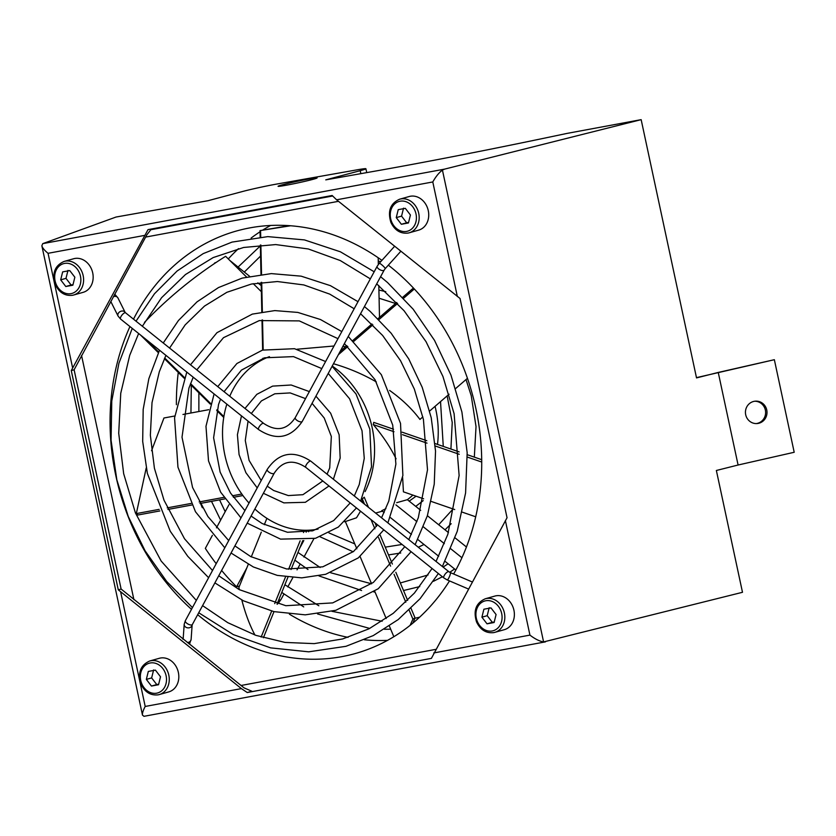 <?xml version="1.0" encoding="UTF-8"?>
<svg xmlns="http://www.w3.org/2000/svg" width="836" height="836" viewBox="0 0 836 836"><rect width="100%" height="100%" fill="white"/><g stroke="black" fill="none" stroke-linecap="round" stroke-linejoin="round"><path stroke-width="1.25" d="M241.395 688.613L118.284 589.84L71.269 370.578L148.014 229.639L332.164 195.488L336.594 199.804L460.04 298.483L507.044 517.745L431.397 658.381L247.247 692.532L241.395 688.613L145.203 706.451C143.113 710.412 142.204 713.317 142.496 715.177L144.064 716.285M42.74 243.642L116.037 217.036L208.007 200.713L242.461 191.528A24.934 1.045 167.9 0 1 276.81 184.045L357.181 169.812A24.934 1.045 167.9 0 1 365.907 168.757A24.934 1.045 167.9 0 1 360.211 170.68L325.758 179.865L376.806 170.826A329.185 13.857 167.9 0 0 567.195 133.373L641.16 119.652L444.543 169.133L42.74 243.642L41.863 245.774C42.427 247.874 44.486 250.382 48.06 253.308L144.252 235.47M696.472 377.632L774.355 359.699L718.249 372.438L738.094 465.015L716.368 470.48L742.493 592.296L543.588 641.933C539.533 641.264 534.977 638.986 529.93 635.109L433.738 652.947M247.247 692.532L251.845 691.236L244.049 687.871L121.115 589.046L118.284 589.84M71.269 370.578L74.111 369.773L146.906 234.717L151.431 229.001M74.111 369.773L121.115 589.046M543.588 641.933L442.432 170.095C439.057 172.592 435.838 176.553 432.787 181.955L457.344 296.498M494.87 596.068A17.462 14.546 74.3 0 1 513.607 608.922A17.462 14.546 74.3 0 1 504.348 629.675L494.797 632.361A17.462 14.546 -105.7 0 0 504.056 611.618A17.462 14.546 -105.7 0 0 485.319 598.764L494.87 596.068M494.107 622.517L487.022 623.823L481.912 617.177L483.887 609.214L490.972 607.897L496.082 614.544L494.107 622.517M481.912 617.177L487.21 615.683L492.32 622.329L494.243 621.953M492.32 622.329L487.022 623.823M489.196 607.709L487.21 615.683M159.3 658.298A17.462 14.546 74.3 0 1 178.047 671.151A17.462 14.546 74.3 0 1 168.778 691.894L159.227 694.591A17.462 14.546 -105.7 0 0 168.496 673.847A17.462 14.546 -105.7 0 0 149.749 660.983L159.3 658.298M158.537 684.736L151.452 686.053L146.342 679.407L148.317 671.433L155.402 670.127L160.512 676.773L158.537 684.736M146.342 679.407L151.64 677.912L156.76 684.559L158.673 684.182M156.76 684.559L151.452 686.053M153.625 669.939L151.64 677.912M73.641 258.742A17.462 14.546 74.3 0 1 92.388 271.595A17.462 14.546 74.3 0 1 83.119 292.349L73.568 295.035A17.462 14.546 -105.7 0 0 82.837 274.292A17.462 14.546 -105.7 0 0 64.09 261.438L73.641 258.742M72.878 285.191L65.793 286.508L60.683 279.851L62.658 271.888L69.743 270.571L74.853 277.218L72.878 285.191M60.683 279.851L65.992 278.357L71.102 285.003L73.025 284.627M71.102 285.003L65.793 286.508M67.967 270.394L65.992 278.357M409.212 196.512A17.462 14.546 74.3 0 1 427.959 209.366A17.462 14.546 74.3 0 1 418.69 230.119L409.138 232.816A17.462 14.546 -105.7 0 0 418.408 212.062A17.462 14.546 -105.7 0 0 399.66 199.208L409.212 196.512M408.449 222.961L401.364 224.278L396.254 217.621L398.229 209.658L405.314 208.342L410.424 214.998L408.449 222.961M396.254 217.621L401.562 216.127L406.672 222.784L408.595 222.397M406.672 222.784L401.364 224.278M403.537 208.164L401.562 216.127M284.386 185.561A19.949 0.836 167.9 0 1 278.095 186.323A19.949 0.836 167.9 0 1 297.397 181.287A19.949 0.836 167.9 0 1 317.074 177.964A19.949 0.836 167.9 0 1 305.13 181.287A19.949 0.836 167.9 0 1 284.386 185.561M718.249 372.438L696.524 377.903L641.16 119.652M738.094 465.015L794.2 452.276L774.355 359.699M745.702 414.75A11.223 10.774 -93.8 0 1 755.493 401.155A11.223 10.774 -93.8 0 1 766.748 409.964A11.223 10.774 -93.8 0 1 756.967 423.559A11.223 10.774 -93.8 0 1 745.702 414.75M756.266 423.58A11.223 10.774 86.2 0 0 754.793 401.228M442.432 170.095L444.543 169.133M332.603 196.011L150.553 229.764M145.631 237.079L338.486 201.319M270.582 225.469A219.46 182.896 -105.7 0 0 262.776 230.046M260.048 231.781A219.46 182.896 -105.7 0 0 251.124 238.061M238.5 248.637A219.46 182.896 -105.7 0 0 228.291 258.93M261.229 285.609L257.801 282.861M249.567 276.267L229.837 260.466M435.054 406.348A89.776 74.822 74.3 0 1 437.489 444.407M412.88 495.09A89.776 74.822 74.3 0 1 407.372 499.677L396.682 502.687M466.457 546.995L455.066 537.872M448.441 532.574L427.384 515.707M420.686 510.336L407.372 499.677M178.277 372.407A219.46 182.896 -105.7 0 0 176.396 404.697M289.413 614.188A219.46 182.896 -105.7 0 0 348.069 637.356M364.371 639.78A219.46 182.896 -105.7 0 0 387.538 640.355M133.906 599.663L81.552 355.467M435.66 649.394L241.071 685.478M197.672 614.69A219.46 182.896 -105.7 0 0 355.436 653.491A219.46 182.896 -105.7 0 0 429.986 606.727A219.46 182.896 -105.7 0 0 449.507 580.915M453.635 573.998A219.46 182.896 -105.7 0 0 388.332 265.169M381.916 260.372A219.46 182.896 -105.7 0 0 249.933 227.873A219.46 182.896 -105.7 0 0 236.348 231.039A219.46 182.896 -105.7 0 0 133.509 319.174M213.922 263.894A219.46 182.896 74.3 0 1 214.862 262.849L215.939 262.546M239.483 586.015L236.588 586.83A219.46 182.896 74.3 0 1 221.613 570.445M216.2 563.683A219.46 182.896 74.3 0 1 205.332 548.385L212.386 535.343M129.956 326.552A219.46 182.896 -105.7 0 0 191.496 609.339M246.777 568.01L236.588 586.83M216.461 527.829L228.959 504.714M344.662 521.789L356.502 517.787L360.525 511.193M318.046 529.083A89.776 74.822 74.3 0 1 254.875 508.988M249.023 503.042A89.776 74.822 74.3 0 1 226.849 404.154M229.754 396.254A89.776 74.822 74.3 0 1 269.443 356.648M332.237 366.053A89.776 74.822 74.3 0 1 365.123 491.578M362.145 502.269L362.322 498.967L364.224 497.19L368.509 507.368M385.898 508.643A89.776 74.822 74.3 0 1 381.77 510.66L384.152 512.572M345.696 346.637L342.865 346.407M334.013 346L297.104 349.218M422.859 416.892L419.933 419.432C412.127 408.94 402.032 399.284 389.639 390.454M376.325 381.916C362.928 374.183 348.643 368.133 333.48 363.744M423.633 498.81L403.422 491.829L402.628 477.346M396.065 458.839C390.673 447.668 383.087 436.246 373.284 424.583L373.734 422.379L393.547 429.223M223.745 417.446L216.733 410.507M210.275 404.101L190.284 384.309M184.108 378.196L164.399 358.665M158.349 352.677L140.521 335.017M223.881 416.6L216.942 409.734M210.505 403.36L190.556 383.599M184.401 377.496L164.702 357.986M158.662 352.008L145.694 339.165M246.495 276.967L225.626 256.297C195.603 275.159 168.559 297.188 144.492 322.372M379.502 317.387L378.812 285.567M378.342 264.437L378.196 257.77M290.562 225.772L260.027 230.6L289.141 225.668M263.392 359.261L263.371 358.174M263.183 349.918L262.525 319.927M262.358 311.859L261.71 282.328M261.532 274.312L260.884 245M260.717 237.006L260.571 230.631M429.662 411.019L449.078 394.216M455.662 388.521L467.449 378.321M414.855 289.559L413.977 288.619M338.381 354.683L347.839 346.512M353.921 341.245L372.866 324.849M378.917 319.613L397.602 303.447M403.642 298.222L414.071 289.204M431.23 501.433L454.711 509.542M462.308 512.165L475.705 516.794M373.284 424.583L393.996 431.731M402.524 434.678L427.008 443.143M435.242 445.985L459.246 454.282M467.324 457.073L481.724 462.047M345.373 521.591L356.847 548.834M360.076 556.504L371.571 583.8L330.648 572.754M374.747 591.365L386.19 618.535M389.357 626.049L393.84 636.708M410.11 625.349L412.911 619.131L415.043 617.898L412.89 623.092M362.322 498.967L364.506 504.16M371.006 519.584L374.894 528.833M378.52 537.443L390.6 566.129M394.017 574.248L405.805 602.244M409.128 610.123L412.911 619.131M306.948 530.264L306.175 532.187M302.747 540.641L291.053 569.515M287.939 577.206L277.029 604.135M273.989 611.638L263.413 637.753M304.409 530.264L303.489 532.542M300.134 540.819L288.619 569.253M285.525 576.892L274.699 603.613M271.669 611.085L261.145 637.074M248.261 564.352L238.887 587.468L239.357 589.693M241.813 600.029C245.387 613.697 249.765 625.37 254.959 635.036M159.154 509.364L136.32 513.597L137.919 515.007L159.843 510.942M242.91 495.539L233.39 497.305M224.8 498.893L200.003 503.491M191.789 505.017L167.921 509.437M241.823 494.034L232.335 495.8M223.797 497.378L199.177 501.945M190.995 503.46L167.221 507.87M174.755 415.994L163.95 418L151.546 450.74M146.216 468.003L136.32 513.597M261.365 291.701L253.245 283.665M262.849 359.532L262.828 358.341M262.64 350.065L261.981 320.031M261.804 311.953L261.166 282.39M260.989 274.375L260.341 245.042M260.163 237.048L260.027 230.6M340.137 351.454L346.846 345.644M352.938 340.377L371.947 323.929M377.997 318.694L396.713 302.496M402.753 297.271L413.433 288.033M402.158 432.191L426.778 440.697M435.054 443.561L459.142 451.889M467.251 454.69L481.703 459.685M374.998 522.793L376.513 526.398M380.202 535.155L392.377 564.06M395.825 572.252L407.665 600.373M411.009 608.315L415.043 617.898M266.893 518.33L264.312 524.705M261.302 532.135L251.27 556.901M208.697 409.703L182.959 414.478M455.86 569.995L445.076 561.353M438.701 556.253L417.822 539.533M411.437 534.413L390.558 517.693M395.919 504.871L416.892 521.664M423.424 526.899L444.344 543.651M450.834 548.844L461.932 557.737M200.494 503.397A25.916 7.555 -101.4 0 1 202.009 507.097M468.359 588.972L447.187 579.923A3.992 0.784 -66.9 0 0 449.141 577.279A3.992 0.784 -66.9 0 0 450.322 572.587L472.173 581.929M447.187 579.923L443.895 577.958A3.992 1.432 -51.3 0 1 444.742 574.666A3.992 1.432 -51.3 0 1 448.117 571.667A3.992 1.432 -51.3 0 1 448.88 571.73L450.322 572.587M448.88 571.73L310.856 461.2A3.992 1.432 128.7 0 0 306.707 464.126A3.992 1.432 128.7 0 0 305.871 467.428L443.895 577.958M310.856 461.2C293.342 449.81 278.806 452.537 267.238 469.393A3.992 1.672 28.4 0 0 267.99 471.316A3.992 1.672 28.4 0 0 271.585 473.448A3.992 1.672 28.4 0 0 274.25 473.186C282.464 460.824 292.997 458.901 305.871 467.428M267.238 469.393L185.341 620.709A3.992 1.672 28.4 0 0 186.094 622.632A3.992 1.672 28.4 0 0 189.699 624.764A3.992 1.672 28.4 0 0 192.364 624.502L192.144 624.858M185.341 620.709L184.192 624.293A3.992 3.302 4 0 0 184.819 626.3A3.992 3.302 4 0 0 189.103 627.805A3.992 3.302 4 0 0 192.134 625.004M187.4 642.497A3.992 3.302 4 0 0 191.11 639.477L189.396 644.096M184.192 624.293L183.157 638.913A3.992 3.302 4 0 0 183.147 639.091M188.737 643.574A3.992 1.672 28.4 0 0 189.96 643.062M400.852 251.26L385.197 268.649A3.992 0.585 -138 0 0 382.24 265.2A3.992 0.585 -138 0 0 379.272 263.309L394.613 246.265M385.197 268.649L384.163 270.101A3.992 1.672 -151.6 0 1 383.557 270.53A3.992 1.672 -151.6 0 1 379.283 269.338A3.992 1.672 -151.6 0 1 377.14 266.308L379.272 263.309M384.163 270.101L302.266 421.417A3.992 1.672 -151.6 0 1 297.397 420.654A3.992 1.672 -151.6 0 1 295.254 417.624L377.14 266.308M302.266 421.417C290.698 438.273 276.152 441 258.648 429.61A3.992 1.432 -51.3 0 1 259.494 426.318A3.992 1.432 -51.3 0 1 263.633 423.382C276.497 431.898 287.041 429.986 295.254 417.624M125.222 312.518L125.609 312.842A3.992 1.432 128.7 0 0 121.46 315.778A3.992 1.432 128.7 0 0 120.614 319.08L258.648 429.61M113.362 296.696A3.992 3.114 153.5 0 1 117.907 297.877L125.181 312.445A3.992 3.114 153.5 0 0 118.743 312.695A3.992 3.114 153.5 0 0 118.085 316.081L110.78 301.462M117.907 297.877L115.378 294.889A3.992 1.432 128.7 0 0 114.323 294.909M505.383 520.577L529.93 635.109M493.71 632.612A17.462 14.546 -105.7 0 0 494.797 632.361L493.658 632.633C486.082 633.427 480.376 629.863 476.551 621.953C473.103 610.635 476.018 602.902 485.319 598.764M492.237 630.971A15.466 12.885 74.3 0 1 476.395 610.343A15.466 12.885 74.3 0 1 498.36 606.267A15.466 12.885 74.3 0 1 492.237 630.971M145.203 706.451L120.645 591.919M158.14 694.841A17.462 14.546 -105.7 0 0 159.227 694.591L158.088 694.852C150.511 695.657 144.806 692.093 140.981 684.182C137.532 672.855 140.458 665.132 149.749 660.983M156.666 693.19A15.466 12.885 74.3 0 1 140.824 672.572A15.466 12.885 74.3 0 1 162.79 668.497A15.466 12.885 74.3 0 1 156.666 693.19M72.607 367.84L48.06 253.308M72.492 295.296A17.462 14.546 -105.7 0 0 73.568 295.035L72.429 295.307C64.853 296.101 59.147 292.537 55.333 284.627C51.874 273.309 54.8 265.576 64.09 261.438M71.008 293.645A15.466 12.885 74.3 0 1 55.166 273.017A15.466 12.885 74.3 0 1 77.142 268.952A15.466 12.885 74.3 0 1 71.008 293.645M336.594 199.804L432.787 181.955M408.062 233.066A17.462 14.546 -105.7 0 0 409.138 232.816L407.999 233.077C400.423 233.871 394.717 230.318 390.893 222.397C387.444 211.08 390.37 203.347 399.66 199.208M406.578 231.415A15.466 12.885 74.3 0 1 390.736 210.797A15.466 12.885 74.3 0 1 412.702 206.722A15.466 12.885 74.3 0 1 406.578 231.415M360.211 170.68L360.849 173.648M278.743 599.903A3.992 1.672 28.4 0 0 280.98 599.527L283.937 594.051M278.169 601.324A3.992 0.585 42 0 1 278.848 602.516L280.98 599.527M202.385 507.755L200.661 503.366M143.917 716.327L545.48 641.86M274.25 473.186L192.364 624.502M192.134 624.983L191.11 639.477M183.178 638.735L182.938 639.268M125.609 312.842L263.633 423.382M120.614 319.08L118.085 316.081M115.378 294.889L114.657 294.314M365.907 168.757L366.732 172.603M142.496 715.177L41.863 245.774M287.772 586.956L292.809 577.655M297.02 569.88L300.114 564.154M303.949 557.069L313.866 538.739M299.716 548.134L303.823 540.537M308.578 531.759L309.435 530.181M278.848 602.516L277.333 604.198M382.386 511.162L375.625 513.064M190.942 412.994L191.298 385.312M238.082 267.071L260.362 245.909M198.863 411.521L198.874 392.815M244.311 272.066L260.581 256.025M419.62 617.187L414.907 618.264M382.146 621.252L331.986 611.325M318.84 605.755L284.877 584.751M225.197 511.674L219.554 499.865M211.498 501.36L220.631 520.117M281.774 592.431L303.719 606.894M317.575 613.969L369.731 628.432M384.414 629.268L390.673 629.194M333.397 479.247L340.168 458.055L339.144 434.793L330.638 413.193L315.935 396.17M309.341 391.582L291.168 384.999L272.62 386.117L256.851 394.331L244.99 408.449M327.064 474.179L329.718 467.92L331.338 436.465L324.211 418L312.058 403.328M305.537 398.615L290.176 392.92L274.783 393.798L261.375 400.935L251.312 413.517M248.062 421.135L245.282 440.467L249.086 460.406L261.208 480.533M267.227 486.165L273.665 490.513L288.305 495.57L302.914 494.693L322.79 480.982M329.018 485.967L305.37 502.3L283.874 502.875L263.382 493.282M257.216 487.9L245.909 472.706L239.065 454.585L237.414 434.71L241.479 415.858M360.64 501.067L371.529 466.781L369.836 429.108L356 393.944L332.101 366.304M325.601 361.539L294.502 348.696L262.473 350.117L236.912 363.503L217.747 386.629M354.307 495.999L359.25 484.525L364.266 458.347L362.03 430.78L349.573 398.762L328.235 373.452M321.787 368.582L293.478 356.617L264.625 357.798L241.437 370.108L224.069 391.697M220.558 399.106L218.541 404.467L213.608 437.761L220.119 472.068L230.506 493.041L244.917 510.629M251.061 516.031L262.19 523.555L287.48 532.281L312.842 530.755L333.668 520.577L350.211 502.938M356.46 507.943L338.361 527.035L315.517 538.3L280.551 539.126L247.216 523.148M240.987 517.892L220.683 492.226L208.509 460.887L205.98 426.276L214.1 393.934M387.883 522.887L402.879 475.506L400.528 423.413L381.352 374.706L348.257 336.438M341.809 331.589L320.46 319.519L297.825 312.424L274.804 310.595L252.326 314.106L216.973 332.676L190.504 364.81M381.55 517.808L388.782 501.13L395.888 464.084L392.721 425.085L375.019 379.659L344.39 343.575M337.984 338.653L299.298 320.899L259.285 320.585L223.484 337.681L196.826 369.878M193.21 377.214L188.926 388.103L182.008 437.197L192.562 487.472L207.882 516.491L228.698 540.589M234.906 545.898L250.716 556.588L286.664 568.992L322.78 566.829L353.524 551.509L377.527 524.809M383.797 529.836L358.32 557.884L325.674 574.301L301.733 577.864L277.238 575.377L253.329 566.954L231.049 553.014M224.79 547.81L195.467 511.736L177.953 467.178L174.567 417.854L186.794 372.072M415.126 544.706L427.342 515.833L434.229 484.232L435.535 451.106L431.219 417.718L422.211 387.329L408.71 358.863L391.175 333.261L370.181 311.4L364.423 306.572M357.996 301.671L330.439 285.661L301.138 276.162L271.303 273.602L242.168 278.106L218.509 287.553L197.035 301.848L178.434 320.522L163.25 343M408.794 539.628L418.303 517.745L427.51 469.811L423.413 419.39L414.301 389.001L400.528 360.661L382.606 335.445L360.556 313.709M354.171 308.756L329.708 294.105L303.802 284.93L277.406 281.533L251.448 284.031L226.859 292.307L204.486 306.091L185.164 324.901L169.583 348.069M165.915 355.352L159.321 371.748L152.016 402.628L150.355 435.232L154.409 468.223L164.013 500.221L184.516 538.771L212.511 570.507M218.739 575.764L239.242 589.631L285.839 605.713L332.707 602.892L373.378 582.42L404.802 546.66M411.093 551.687L378.269 588.722L335.821 610.311L305.234 614.847L273.936 611.618L243.36 600.791L214.883 582.891M208.613 577.707L187.766 556.316L170.262 531.247L147.387 473.479L142.684 441.398L143.175 409.421L148.85 378.666L159.519 350.221M442.369 566.515L457.219 531.403L465.589 492.958L467.167 452.652L461.911 412.033L450.949 375.03L434.511 340.367L413.162 309.205L387.611 282.599L380.589 276.706M374.183 271.773L340.409 251.803L304.45 239.911L267.802 236.619L232.021 242.106L203.221 253.611L177.096 271.021L154.461 293.781L136.007 321.181M436.037 561.447L447.835 534.35L459.131 475.538L454.105 413.705L442.923 376.43L426.036 341.673L404.06 310.731L376.722 283.843M370.338 278.869L340.252 260.539L308.317 248.971L275.702 244.572L243.6 247.477L213.18 257.572L185.508 274.511L161.599 297.679L142.339 326.249M138.64 333.501L129.705 355.384L120.75 393.275L118.712 433.278L123.676 473.73L135.453 512.98L161.149 561.04L196.324 600.405M202.573 605.63L227.768 622.674L255.92 635.37L285.024 642.424L314.211 643.626L342.645 638.955L369.063 628.777L393.223 613.331L414.426 593.048L432.076 568.49M438.367 573.527L420.111 598.67L398.218 619.56L373.264 635.59L345.968 646.312L308.735 651.829L270.624 647.869L233.39 634.639L198.717 612.757M192.437 607.594L166.688 581.469L145.056 550.757L128.253 516.47L116.831 479.77L111.073 440.311L111.773 400.987L118.921 363.232L132.255 328.391M440.53 401.614L443.268 446.403M416.088 496.197L409.18 501.119M415.743 506.386L423.225 500.618M450.917 449.047L452.234 422.493L447.145 395.888M379.084 298.233L395.585 303.478M466.018 379.554L471.243 395.741L476.029 426.59L474.325 457.125M453.07 508.978L438.691 524.757M402.064 544.466L385.26 547.152M354.777 543.912L328.976 532.929M418.293 547.235L424.009 544.487M445.013 529.815L451.2 523.723M385.783 291.68L378.907 290.029M310.731 530.087L311.912 531.006M320.115 536.827L353.189 551.76M388.521 554.905L400.747 552.993M378.269 261.125L380.788 261.626M448.117 563.788L443.09 567.09M428.042 574.969L400.339 582.964M320.167 567.487L297.971 552.45M403.516 590.529L419.745 586.579M433.414 581.313L442.401 576.767M449.758 572.305L454.596 568.982M294.836 560.162L307.982 569.515M318.997 575.931L361.591 590.519M373.901 591.982L375.04 592.055"/></g></svg>
